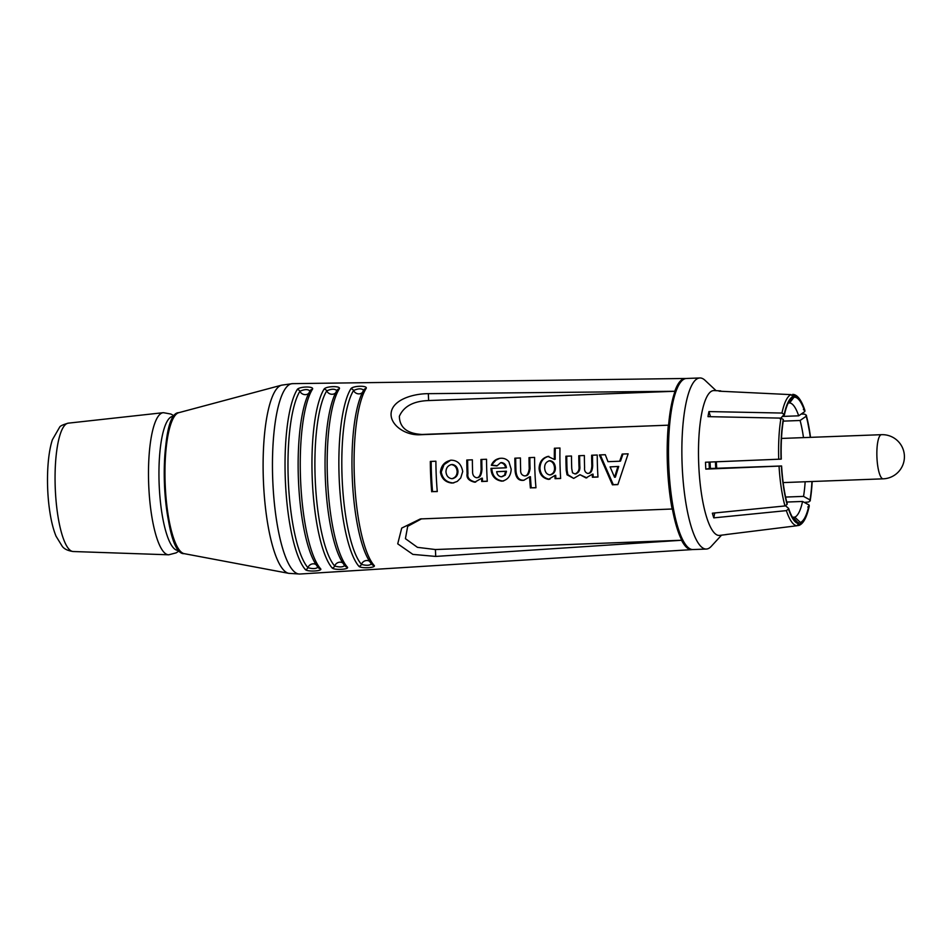 <?xml version="1.0" encoding="UTF-8"?>
<svg xmlns="http://www.w3.org/2000/svg" width="952" height="952" viewBox="0 0 952 952"><rect width="100%" height="100%" fill="white"/><g stroke="black" fill="none" stroke-linecap="round" stroke-linejoin="round"><path stroke-width="1.43" d="M794.67 396.353L789.613 402.934A57.298 14.042 -92.2 0 1 798.68 415.822L804.809 411.55L804.892 410.372C801.429 399.983 797.383 394.64 792.742 394.354L794.67 396.353A63.677 15.613 -92.2 0 1 804.928 410.919L803.381 409.467M720.735 390.891L714.107 390.57A72.483 17.767 -92.2 0 0 713.179 390.629A72.483 17.767 -92.2 0 0 698.78 465.576A72.483 17.767 -92.2 0 0 719.569 535.405L726.233 534.584A71.912 17.624 -92.2 0 1 725.567 534.607L797.014 525.742L798.764 523.612A63.677 15.613 -92.2 0 1 788.506 509.034L786.376 510.629L713.786 517.864A71.912 17.624 -92.2 0 1 712.37 513.199L784.972 505.952L787.102 504.37A63.677 15.613 -92.2 0 1 781.39 466.016L705.813 469.122A71.912 17.624 -92.2 0 1 705.491 462.232L781.068 459.126A63.677 15.613 -92.2 0 1 783.246 419.451L780.985 418.118L707.99 416.643A71.912 17.624 -92.2 0 1 708.954 411.573L781.949 413.049L784.21 414.382A63.677 15.613 -92.2 0 1 792.992 396.627L791.064 394.64L719.058 391.177A71.912 17.624 -92.2 0 1 719.89 390.951A71.912 17.624 -92.2 0 1 720.735 390.891L720.747 391.248M789.613 402.934L788.244 402.982M801.215 414.049L804.785 414.144L806.332 415.596A63.677 15.613 -92.2 0 1 810.509 437.349M812.175 481.51A63.677 15.613 -92.2 0 1 810.2 500.502L808.772 501.978L804.321 502.406M807.808 507.047L809.224 505.583A63.677 15.613 -92.2 0 1 800.442 523.326L798.692 525.456L797.526 525.611M727.245 534.334A71.912 17.624 -92.2 0 1 726.233 534.584M710.501 416.69L708.954 411.573M784.21 414.382L780.164 418.904M781.283 459.09L781.283 459.09A62.82 15.399 87.8 0 1 783.413 420.034L783.246 419.451M787.102 504.37L786.84 503.418M798.764 523.612L793.123 517.436A57.298 14.042 -92.2 0 1 792.481 517.317M809.045 505L802.572 501.454A57.298 14.042 -92.2 0 1 794.801 517.15L800.406 522.47A62.82 15.399 87.8 0 0 809.045 505L809.248 506.071C806.844 517.15 803.488 523.576 799.156 525.337L798.692 525.456M802.572 501.454L786.768 502.049M785.602 497.063L803.536 496.385L810.021 499.931L810.223 500.954L812.246 481.498M806.32 415.096L806.213 416.226L800.096 420.487L783.234 421.129M800.096 420.487A57.298 14.042 -92.2 0 1 803.488 437.623M810.295 437.361A62.82 15.399 87.8 0 0 806.213 416.226M782.83 416.417L798.68 415.822M805.154 481.772A57.298 14.042 -92.2 0 1 803.536 496.385M792.433 517.233L794.801 517.15M709.073 462.089A57.298 14.042 87.8 0 0 709.371 468.527L781.592 465.98A62.82 15.399 87.8 0 0 787.221 503.739M787.935 403.22L793.028 397.484A62.82 15.399 87.8 0 0 790.541 399.388A62.82 15.399 87.8 0 0 784.388 414.965M793.028 397.484L792.992 396.627M709.371 468.527L705.813 469.122M785.567 505.821L788.625 508.416A62.82 15.399 87.8 0 0 795.11 520.863A62.82 15.399 87.8 0 0 798.716 522.755M788.625 508.416L788.506 509.034M714.726 512.961L713.786 517.864M800.406 522.47L800.442 523.326M810.021 499.931A62.82 15.399 87.8 0 0 811.949 481.51M804.809 411.55A62.82 15.399 87.8 0 0 794.718 397.21M721.533 535.167L711.251 546.353A85.597 20.98 -92.2 0 1 706.313 549.054A85.597 20.98 -92.2 0 1 682.168 465.647A85.597 20.98 -92.2 0 1 699.208 378.039A85.597 20.98 -92.2 0 1 699.863 377.968A85.597 20.98 -92.2 0 1 704.992 380.276L716.082 390.665M706.313 549.054L692.937 549.554A85.597 20.98 -92.2 0 1 668.792 466.147A85.597 20.98 -92.2 0 1 685.833 378.539A85.597 20.98 -92.2 0 1 686.487 378.468L699.863 377.968M716.368 461.791A22.086 5.414 87.8 0 0 716.749 468.253M710.085 462.041A25.883 6.343 87.8 0 0 710.454 468.479M715.797 468.289A25.883 6.343 -92.2 0 1 715.428 461.827M681.811 540.248L435.718 556.42L412.894 554.397L397.722 543.83L401.72 528.086L420.356 518.935L672.386 508.999A85.597 20.98 87.8 0 0 681.811 540.248L435.409 549.53L417.44 547.34L405.421 538.665L407.682 526.325L421.665 518.769M668.316 425.175L420.498 434.731C404.802 435.778 388.94 424.164 391.296 411.918C393.604 399.697 412.835 393.676 428.329 393.664L428.638 400.554L675.051 391.272A85.597 20.98 87.8 0 0 668.578 425.175L668.316 425.175A85.632 20.992 87.8 0 0 672.124 509.011L672.386 508.999M668.578 425.175L422.176 434.457C407.289 433.719 399.673 427.674 399.352 416.322C403.755 406.314 413.513 401.066 428.638 400.554M428.329 393.664L675.051 391.272M677.146 388.547L675.825 388.594M677.384 388L676.087 388.011M669.054 420.451L670.101 420.415M592.215 474.274L586.015 477.94L579.994 474.715L573.687 478.404L567.035 474.81L566.226 470.288A88.108 21.598 -92.2 0 1 565.904 456.222L571.486 456.008A87.965 21.563 87.8 0 0 571.747 468.622L572.521 472.811L575.032 473.965C578.114 472.585 579.423 470.038 578.971 466.325A87.786 21.515 -92.2 0 1 578.78 455.722L584.361 455.508A87.655 21.48 87.8 0 0 584.599 467.599C584.242 470.728 585.325 472.692 587.836 473.465C590.216 473.275 591.549 470.776 591.846 465.956A87.477 21.444 -92.2 0 1 591.656 455.234L597.237 455.02A87.346 21.408 87.8 0 0 597.975 477.035L592.394 477.25A87.477 21.444 -92.2 0 1 592.215 474.274L593.06 474.132A84.026 20.599 -92.2 0 0 593.239 477.107L597.963 476.928M586.837 477.844L579.994 474.715M567.035 474.81L567.868 474.667L567.071 470.145A84.657 20.754 -92.2 0 1 566.761 456.187M573.687 478.404L567.868 474.667M566.226 470.288L567.071 470.145M591.846 465.956L592.679 465.814A84.026 20.599 -92.2 0 1 592.513 455.199M588.336 473.382L588.681 473.334C591.049 473.144 592.394 470.633 592.679 465.814M578.971 466.325L579.816 466.183A84.335 20.67 -92.2 0 1 579.637 455.687M575.877 473.822C578.947 472.442 580.268 469.895 579.816 466.183M575.032 473.965L576.257 473.787M554.873 475.476L548.495 479.38C542.783 478.213 539.641 474.56 539.082 468.42C539.439 461.839 542.402 457.852 547.983 456.472L554.338 459.435A88.393 21.67 -92.2 0 1 554.409 448.237L559.978 448.023A88.25 21.634 87.8 0 0 560.645 478.475L555.064 478.689A88.393 21.67 -92.2 0 1 554.873 475.476L555.718 475.334L554.921 476.393M549.947 479.165L549.34 479.237C543.616 478.082 540.486 474.429 539.927 468.277C540.284 461.696 543.247 457.71 548.84 456.329M539.082 468.42L539.927 468.277M547.233 456.543L547.983 456.472M549.84 474.929C553.041 473.989 554.6 471.704 554.54 468.075C554.207 463.85 552.446 461.434 549.256 460.839C545.996 461.946 544.473 464.386 544.663 468.158C545.02 472.132 546.745 474.393 549.84 474.929L551.137 474.75M550.684 474.786C553.874 473.846 555.444 471.561 555.385 467.932C555.052 463.707 553.29 461.292 550.101 460.697L548.816 460.875L550.101 460.697M554.54 468.075L555.385 467.932M560.633 478.368L555.909 478.547A84.93 20.813 -92.2 0 1 555.718 475.334M554.338 459.435L555.194 459.292A84.93 20.813 -92.2 0 1 555.278 448.202M555.064 478.689L555.909 478.547M530.383 487.971A89 21.813 -92.2 0 1 529.586 476.845L530.431 476.714A85.549 20.968 -92.2 0 0 531.24 487.829L535.964 487.757A88.869 21.777 87.8 0 1 534.584 457.424L529.014 457.638A89 21.813 -92.2 0 0 529.217 468.693L530.062 468.562A85.549 20.968 -92.2 0 1 529.859 457.603M529.586 476.845L523.909 480.213C519.28 480.558 516.627 477.476 515.96 470.954A85.894 21.051 -92.2 0 1 515.698 458.15M524.052 480.248L523.076 480.355C518.435 480.712 515.794 477.618 515.127 471.097L515.96 470.954M515.127 471.097A89.357 21.896 -92.2 0 1 514.853 458.186L520.423 457.971A89.214 21.872 87.8 0 0 520.649 469.622C520.363 473.215 521.696 475.31 524.623 475.905C526.956 476.048 528.491 473.644 529.217 468.693M525.135 475.81L525.468 475.762C527.801 475.905 529.324 473.501 530.062 468.562M535.952 487.65L531.24 487.829M477.273 477.63L476.571 477.749C479.165 477.749 480.689 474.988 481.129 469.491A90.178 22.098 -92.2 0 1 480.95 459.483L486.531 459.269A90.047 22.075 87.8 0 0 487.281 481.295L481.7 481.51A90.178 22.098 -92.2 0 1 481.51 478.297L474.715 482.212C468.836 480.82 466.29 477.987 467.099 473.703A90.523 22.193 -92.2 0 1 466.789 460.03L472.37 459.816A90.392 22.158 87.8 0 0 472.585 471.085C472.418 474.822 473.739 477.047 476.571 477.749L477.404 477.606C480.01 477.606 481.522 474.858 481.974 469.348A86.727 21.253 -92.2 0 1 481.807 459.459M481.129 469.491L481.974 469.348M475.702 482.105L475.56 482.069C469.669 480.677 467.135 477.844 467.944 473.572A87.072 21.337 -92.2 0 1 467.646 459.995M487.269 481.188L482.545 481.367A86.727 21.253 -92.2 0 1 482.355 478.154L481.557 479.165M481.7 481.51L482.545 481.367M481.51 478.297L482.355 478.154M467.099 473.703L467.944 473.572M431.696 491.767A91.416 22.408 -92.2 0 1 430.328 461.434L435.897 461.22A91.273 22.372 87.8 0 0 437.277 491.553L432.553 491.625A87.965 21.563 -92.2 0 1 431.173 461.399M437.265 491.434L432.553 491.625M619.669 461.232L622.18 454.056L628.13 453.83L617.86 484.604L612.433 484.818L599.379 454.937L605.293 454.711L607.983 461.672L619.669 461.232L620.514 461.089L622.989 454.021M619.704 461.113L620.514 461.089M610.089 466.885L614.552 477.273L615.397 477.13L618.729 466.444L610.089 466.885L618.729 466.444M617.884 484.497L613.29 484.675L600.272 454.901M612.433 484.818L613.29 484.675M614.552 477.273L617.896 466.587M491.327 465.278C493.053 461.089 496.147 458.757 500.585 458.293C503.953 458.019 506.726 459.161 508.892 461.72L511.188 469.205C510.831 475.94 507.725 479.939 501.859 481.177C494.945 480.082 491.315 475.822 490.97 468.384L505.56 467.825C505.119 464.838 503.477 463.136 500.621 462.708L496.92 465.945L491.327 465.278L495.956 460.149L499.883 458.328M496.992 465.707L492.172 465.135M499.455 458.388L500.585 458.293M505.583 471.347L496.67 471.692L506.416 471.204L505.583 471.347L504.5 475.25L501.347 476.797C498.681 476.405 497.134 474.703 496.67 471.692M503.656 480.938L502.704 481.034C495.778 479.939 492.148 475.679 491.815 468.241M505.56 467.718L506.404 467.682C505.964 464.695 504.322 462.993 501.466 462.565M505.56 467.825L506.404 467.682M502.192 476.654L505.333 475.107L506.416 471.204M452.14 483.08C445.548 482.414 441.633 478.773 440.407 472.156C441.157 465.433 444.798 461.434 451.331 460.185C457.579 460.411 461.387 464.195 462.72 471.537L460.708 477.987L457.257 481.414L452.985 482.938C446.393 482.271 442.478 478.63 441.252 472.013L444.048 464.6L450.677 460.221M453.807 482.89L452.985 482.938M440.407 472.156L441.252 472.013M451.855 478.701C455.342 477.749 457.103 475.334 457.138 471.442C456.722 467.432 454.806 465.159 451.367 464.6C447.821 465.576 446.024 468.015 445.976 471.918C446.44 475.893 448.392 478.154 451.855 478.701L453.188 478.511M452.688 478.558C456.187 477.606 457.948 475.191 457.983 471.311C457.567 467.301 455.651 465.016 452.224 464.469L450.867 464.647L452.224 464.469M457.138 471.442L457.983 471.311M450.248 460.28L451.331 460.185M681.561 540.296A85.632 20.992 87.8 0 0 691.759 549.625A85.632 20.992 87.8 0 0 692.282 549.566A85.632 20.992 87.8 0 0 692.401 549.542M685.964 378.515A85.632 20.992 87.8 0 0 685.309 378.479A85.632 20.992 87.8 0 0 674.789 391.248M506.012 467.694L505.333 466.563M669.101 472.287L667.59 468.539M672.612 504.262L671.291 504.31L672.612 504.298M680.847 538.273L681.882 538.201M305.378 569.582C307.496 572.069 323.418 571.117 320.515 568.665A94.593 23.181 -92.2 0 1 300.654 481.652A94.593 23.181 -92.2 0 1 312.375 389.368C314.993 386.095 299.047 386.322 297.202 389.582A94.962 23.276 87.8 0 0 285.433 482.236A94.962 23.276 87.8 0 0 305.378 569.582A2.761 2.57 138.3 0 0 307.924 567.666A93.058 22.812 -92.2 0 1 288.373 482.069A93.058 22.812 -92.2 0 1 299.904 391.272C304.723 389.106 308.103 389.059 310.031 391.117A92.808 22.753 87.8 0 0 303.426 409.146A92.808 22.753 87.8 0 0 308.638 547.781C311.542 556.968 314.826 563.655 318.48 567.844A2.761 2.57 -41.7 0 0 320.515 568.665M332.141 567.939C334.247 570.438 350.157 569.451 347.278 567.011A93.927 23.027 -92.2 0 1 327.571 480.617A93.927 23.027 -92.2 0 1 339.198 388.987C341.816 385.715 325.87 385.941 324.025 389.201A94.307 23.11 87.8 0 0 312.351 481.2A94.307 23.11 87.8 0 0 332.141 567.939A2.761 2.57 138.3 0 0 334.688 566.023A92.404 22.646 -92.2 0 1 315.29 481.034A92.404 22.646 -92.2 0 1 326.726 390.891C331.546 388.725 334.925 388.678 336.853 390.737A92.154 22.586 87.8 0 0 330.296 408.622A92.154 22.586 87.8 0 0 335.485 546.281C338.353 555.397 341.613 562.037 345.255 566.202A2.761 2.57 -41.7 0 0 347.278 567.011M358.904 566.285C361.01 568.784 376.933 567.797 374.053 565.357A93.272 22.86 -92.2 0 1 354.477 479.582A93.272 22.86 -92.2 0 1 366.02 388.606C368.662 385.31 352.704 385.572 350.848 388.821A93.641 22.955 87.8 0 0 339.257 480.165A93.641 22.955 87.8 0 0 358.904 566.285A2.761 2.57 138.4 0 0 361.451 564.369A91.749 22.491 -92.2 0 1 342.196 479.998A91.749 22.491 -92.2 0 1 353.549 390.51C358.38 388.345 361.76 388.297 363.676 390.356A91.499 22.431 87.8 0 0 357.178 408.11A91.499 22.431 87.8 0 0 362.319 544.782C365.175 553.826 368.4 560.419 372.018 564.548A2.761 2.57 -41.6 0 0 374.053 565.357M592.322 476.06L593.037 476.119L592.334 476.238M530.014 469.157A86.584 21.218 87.8 0 0 529.99 468.562M669.28 475.012L667.721 471.085M668.137 477.44L669.446 477.392M506.416 472.037L506.297 471.228M371.542 563.751C369.792 565.559 366.425 565.762 361.451 564.369A5.522 5.129 -41.6 0 1 369.543 561.263M318.016 567.047C316.278 568.856 312.91 569.058 307.924 567.666A5.522 5.129 -41.7 0 1 316.005 564.56M344.779 565.405C343.029 567.202 339.662 567.404 334.688 566.023A5.522 5.129 -41.7 0 1 342.768 562.906M350.848 388.821A2.761 2.511 31.5 0 1 353.549 390.51A5.522 5.022 -148.5 0 0 362.414 392.498M297.202 389.582A2.761 2.511 31.6 0 1 299.904 391.272A5.522 5.022 -148.4 0 0 308.769 393.271M324.025 389.201A2.761 2.511 31.6 0 1 326.726 390.891A5.522 5.022 -148.4 0 0 335.592 392.89M680.561 537.654L681.62 537.606M179.464 550.684L176.12 552.862L168.79 554.79A71.102 17.433 -92.2 0 1 168.48 554.79A71.102 17.433 -92.2 0 1 149.024 491.077A71.102 17.433 -92.2 0 1 159.924 414.322A71.102 17.433 -92.2 0 1 163.125 412.704A71.102 17.433 -92.2 0 1 163.435 412.68L170.884 414.049L174.394 415.976M799.692 400.697A65.736 16.113 87.8 0 0 797.812 397.781M802.488 521.922A65.736 16.113 87.8 0 0 804.142 518.864M786.376 510.629A65.736 16.113 87.8 0 0 797.014 525.742M779.045 466.171A65.736 16.113 87.8 0 0 784.972 505.952M780.985 418.118A65.736 16.113 87.8 0 0 778.724 459.269M791.064 394.64A65.736 16.113 87.8 0 0 781.949 413.049M783.151 482.593L883.158 478.832A22.086 22.086 0 0 0 904.4 455.925A22.086 22.086 0 0 0 881.492 434.683A22.086 5.414 87.8 0 0 881.326 434.695A22.086 5.414 87.8 0 0 876.947 457.65A22.086 5.414 87.8 0 0 883.158 478.832A22.086 5.414 87.8 0 0 883.325 478.808M174.049 417A69.306 16.981 87.8 0 0 164.446 483.806A69.306 16.981 87.8 0 0 179.047 549.697M420.498 434.731L422.176 434.457M178.845 412.668C156.663 412.371 162.054 555.611 184.164 553.647A70.65 17.314 -92.2 0 1 165.16 483.771A70.65 17.314 -92.2 0 1 178.845 412.668L281.649 385.155L292.621 383.644A95.271 23.348 -92.2 0 0 272.736 479.725A95.271 23.348 -92.2 0 0 299.797 574.032L691.759 549.625M184.164 553.647L288.742 573.342A94.307 23.11 -92.2 0 1 263.383 480.07A94.307 23.11 -92.2 0 1 281.649 385.155M366.02 388.606A2.761 2.511 -148.5 0 0 363.938 389.737A2.761 2.511 -148.5 0 0 363.938 389.749C361.272 394.116 359.023 400.245 357.178 408.11M312.375 389.368A2.761 2.511 -148.4 0 0 310.292 390.498L310.292 390.498C307.591 394.937 305.295 401.161 303.426 409.146M339.198 388.987A2.761 2.511 -148.4 0 0 337.115 390.118A2.761 2.511 -148.4 0 0 337.115 390.13C334.426 394.533 332.165 400.697 330.296 408.622M435.718 556.42L435.409 549.53M179.083 550.232A67.056 16.434 -92.2 0 1 159.627 492.898A67.056 16.434 -92.2 0 1 169.742 417.916A67.056 16.434 -92.2 0 1 174.037 416.452M168.48 554.79L73.126 551.517A64.236 15.744 -92.2 0 1 55.549 493.957A64.236 15.744 -92.2 0 1 65.402 424.616A64.236 15.744 -92.2 0 1 68.294 423.152L163.125 412.704M810.58 437.349L806.32 415.108M788.173 402.113L790.541 399.388M792.552 518.328L795.11 520.863M881.492 434.683L781.485 438.444M685.309 378.479L292.621 383.644M288.742 573.342L299.797 574.032M73.126 551.517C67.901 550.744 64.296 549.042 62.308 546.424L56.025 536.178C53.157 529.098 50.98 520.232 49.516 509.57C46.291 487.245 46.719 457.103 52.384 439.753L59.619 427.21C60.047 426.02 62.939 424.663 68.294 423.152"/></g></svg>
